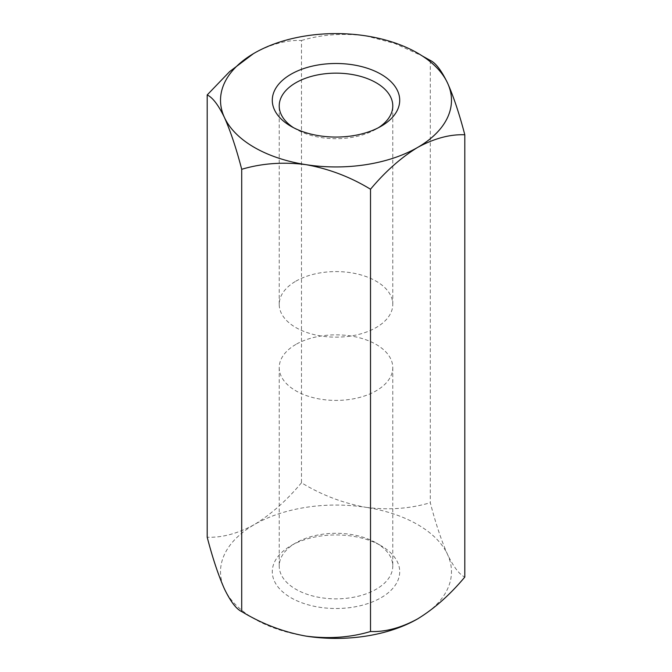 <?xml version="1.0" encoding="UTF-8"?>
<svg xmlns="http://www.w3.org/2000/svg" width="672" height="672" viewBox="0 0 672 672"><rect width="100%" height="100%" fill="white"/><g stroke="black" fill="none" stroke-linecap="round" stroke-linejoin="round"><path stroke-width="0.5" stroke-dasharray="3.36 2.52" d="M295.848 344.45A56.784 32.785 0 0 0 279.216 367.626A56.784 32.785 0 0 0 314.269 397.916A56.784 32.785 0 0 0 376.152 390.81A56.784 32.785 0 0 0 392.784 367.626A56.784 32.785 0 0 0 357.731 337.344A56.784 32.785 0 0 0 295.848 344.45M376.152 542.892L376.152 542.892A56.784 32.785 180 0 1 392.784 566.068A56.784 32.785 180 0 1 376.152 589.252A56.784 32.785 180 0 1 314.269 596.358A56.784 32.785 180 0 1 279.216 566.068A56.784 32.785 180 0 1 295.848 542.892A56.784 32.785 180 0 1 376.152 542.892L381.049 545.714A63.714 36.784 0 0 0 290.951 545.714A63.714 36.784 0 0 0 290.951 597.736A63.714 36.784 0 0 0 381.049 597.736A63.714 36.784 0 0 0 381.049 545.714M295.848 281.19A56.784 32.785 180 0 1 357.731 274.084A56.784 32.785 180 0 1 392.784 304.374A56.784 32.785 180 0 1 376.152 327.55A56.784 32.785 180 0 1 314.269 334.656A56.784 32.785 180 0 1 279.216 304.374A56.784 32.785 180 0 1 295.848 281.19M254.344 53.13C271.009 44.092 286.726 39.883 301.484 40.496L301.484 482.773C321.535 494.995 343.006 503.177 365.887 507.326A115.483 66.671 0 0 0 254.344 524.58C237.678 533.61 221.962 537.818 207.194 537.214M301.484 482.773C286.726 500.438 271.009 514.374 254.344 524.58A115.483 66.671 0 0 0 224.456 588.983A115.483 66.671 0 0 0 306.113 636.132M430.29 60.421L430.29 502.706C435.666 523.396 441.412 540.649 447.544 554.467C453.608 566.975 459.362 574.51 464.806 577.063M301.484 40.496C321.535 34.482 343.006 32.936 365.887 35.868L394.682 43.42L422.285 55.961M417.656 618.87A115.483 66.671 0 0 0 447.544 554.467A115.483 66.671 0 0 0 365.887 507.326C388.508 510.266 409.979 508.729 430.29 502.706M293.538 127.697A56.784 32.785 0 0 0 295.848 129.108A56.784 32.785 0 0 0 376.152 129.108L376.152 129.108A56.784 32.785 0 0 0 378.462 127.697M295.848 129.108L290.951 126.286M376.152 129.108L381.049 126.286L376.152 129.108M295.848 542.892L290.951 545.714M279.216 367.626L279.216 566.068M392.784 367.626L392.784 566.068M392.784 304.374L392.784 105.932M279.216 304.374L279.216 105.932"/><path stroke-width="1.01" d="M422.285 55.961L430.29 60.421C435.666 62.882 441.412 70.409 447.544 83.017C453.608 96.634 459.362 113.887 464.806 134.786L464.806 577.063C450.038 594.728 434.322 608.664 417.656 618.87C400.999 627.9 385.283 632.108 370.516 631.504C350.465 637.518 328.994 639.064 306.113 636.132C283.492 632.075 262.021 623.885 241.71 611.579C236.334 609.118 230.588 601.591 224.456 588.983C218.392 575.366 212.638 558.113 207.194 537.214L207.194 94.937C212.638 97.49 218.392 105.025 224.456 117.533A115.483 66.671 0 0 0 306.113 164.674C283.492 161.734 262.021 163.271 241.71 169.294L241.71 611.579M241.71 169.294C236.334 148.604 230.588 131.351 224.456 117.533A115.483 66.671 0 0 1 254.344 53.13A115.483 66.671 0 0 1 365.887 35.868A115.483 66.671 0 0 1 447.544 83.017A115.483 66.671 0 0 1 417.656 147.42C400.999 157.626 385.283 171.562 370.516 189.227C350.465 177.005 328.994 168.823 306.113 164.674A115.483 66.671 0 0 0 417.656 147.42C434.322 138.382 450.038 134.173 464.806 134.786M253.445 53.651L229.648 71.602L207.194 94.937M370.516 189.227L370.516 631.504M378.462 127.697A56.784 32.785 0 0 0 392.784 105.932A56.784 32.785 0 0 0 357.731 75.642A56.784 32.785 0 0 0 295.848 82.748A56.784 32.785 0 0 0 279.216 105.932A56.784 32.785 0 0 0 293.538 127.697M381.049 126.286A63.714 36.784 180 0 1 290.951 126.286A63.714 36.784 180 0 1 290.951 74.264A63.714 36.784 180 0 1 381.049 74.264A63.714 36.784 180 0 1 381.049 126.286L381.049 126.286M306.113 636.132A115.483 66.671 0 0 0 417.656 618.87"/></g></svg>
